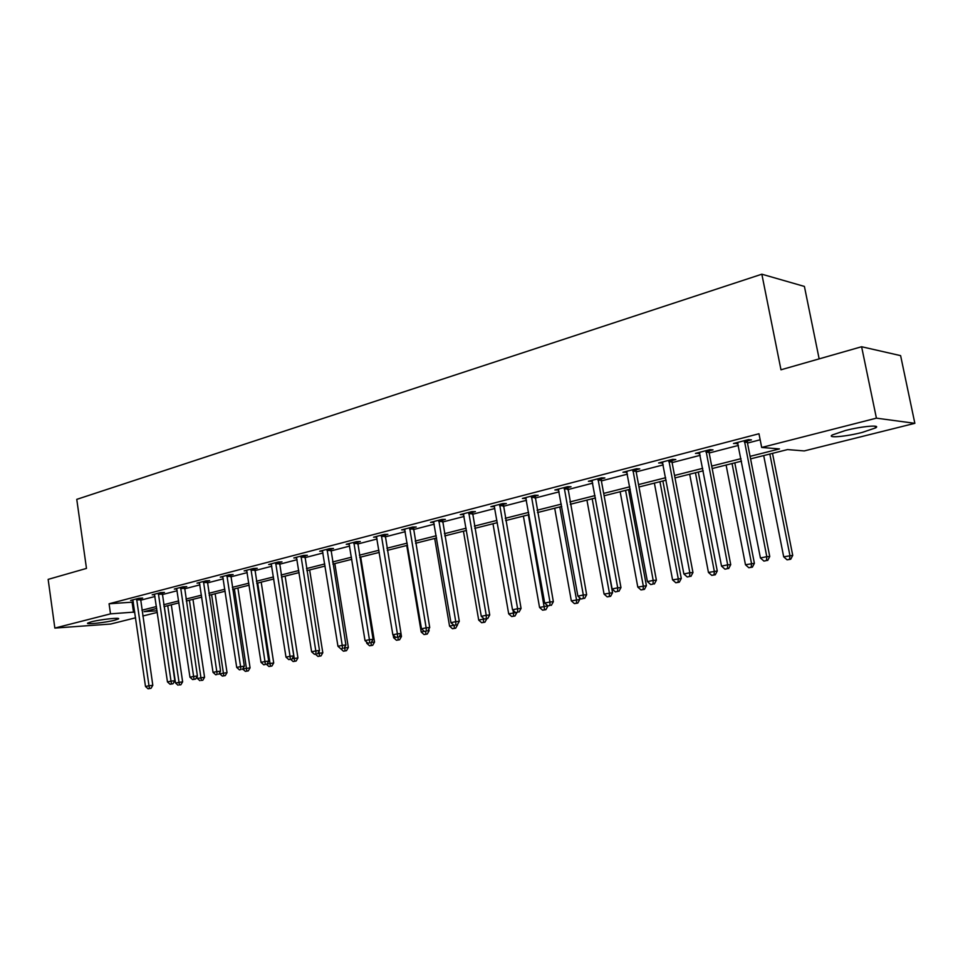 <?xml version="1.0" encoding="UTF-8"?>
<svg xmlns="http://www.w3.org/2000/svg" width="963" height="963" viewBox="0 0 963 963"><rect width="100%" height="100%" fill="white"/><g stroke="black" fill="none" stroke-linecap="round" stroke-linejoin="round"><path stroke-width="1.44" d="M91.268 621.845C100.501 619.402 121.446 617.187 118.389 618.956L114.766 620.196C105.593 622.592 84.876 624.818 87.753 623.061L91.268 621.845M845.333 430.533C862.066 426.176 881.735 424.527 875.499 427.933L862.21 432.423C845.719 436.672 826.374 438.346 832.369 434.939L845.333 430.533M819.152 358.874L804.406 286.432L761.841 274.202L76.763 499.364L86.477 568.411L48.15 579.377L54.843 628.081L110.504 613.864L134.772 612.035M761.841 274.202L780.981 369.792L861.608 346.74L900.61 355.636L914.85 423.323L804.249 450.925L787.517 449.577L750.586 458.87M157.306 612.384L142.777 616.019M135.602 617.801L110.661 624.036L54.843 628.081M750.093 456.354L779.476 448.914L761.685 447.47L758.976 433.747L109.072 603.777L133.339 602.092M140.49 600.238L154.983 596.494M162.205 594.616L177.18 590.74M184.475 588.85L199.931 584.854M207.31 582.94L223.284 578.811M230.735 576.873L247.238 572.6M254.762 570.65L271.831 566.232M279.439 564.27L297.073 559.696M304.777 557.709L323.014 552.979M330.803 550.968L349.677 546.081M357.55 544.047L377.087 538.979M385.031 536.921L405.267 531.684M413.308 529.602L434.265 524.173M442.402 522.066L464.106 516.457M472.339 514.326L494.826 508.5M503.155 506.333L526.484 500.303M534.91 498.112L559.106 491.852M567.628 489.649L592.739 483.137M601.369 480.91L627.443 474.157M636.17 471.894L663.254 464.888M672.09 462.601L700.221 455.318M709.177 452.995L738.428 445.424M747.481 443.076L760.168 439.79M747.408 440.922L751.453 439.874L748.456 439.61L733.481 443.498L737.995 443.377M709.093 450.877L713.017 449.865L709.924 449.637L695.442 453.404L699.812 453.296M672.018 460.519L675.809 459.532L672.643 459.339L658.62 462.986L662.845 462.902M636.098 469.848L639.781 468.897L636.531 468.74L622.953 472.267L627.045 472.207M601.297 478.888L604.86 477.961L601.562 477.841L588.393 481.271L592.365 481.211M567.568 487.663L571.023 486.76L567.652 486.664L554.893 489.986L558.745 489.95M534.85 496.162L538.197 495.295L534.778 495.223L522.391 498.449L526.123 498.425M503.095 504.407L506.345 503.565L502.879 503.529L490.865 506.658L494.488 506.646M472.267 512.424L475.433 511.606L471.918 511.582L460.242 514.627L463.769 514.627M442.342 520.201L445.4 519.406L441.848 519.418L430.509 522.367L433.916 522.343M413.247 527.76L416.233 526.978L412.633 527.014L401.619 529.879L404.929 529.843M384.983 535.103L387.872 534.345L384.249 534.405L373.548 537.198L376.738 537.137M357.49 542.241L360.306 541.519L356.647 541.591L346.235 544.3L349.34 544.227M330.742 549.199L333.487 548.489L329.803 548.573L319.668 551.221L322.677 551.137M304.729 555.952L307.39 555.266L303.682 555.374L293.823 557.95L296.736 557.854M279.39 562.536L281.99 561.862L278.247 561.995L268.653 564.499L271.494 564.39M254.714 568.952L257.253 568.29L253.498 568.447L244.145 570.878L246.901 570.758M230.687 575.2L233.154 574.562L229.375 574.718L220.262 577.09L222.947 576.969M207.262 581.279L209.669 580.653L205.877 580.833L196.994 583.145L199.606 583.024M184.427 587.213L186.774 586.611L182.97 586.792L174.315 589.055L176.855 588.923M162.169 593.003L164.444 592.414L160.64 592.606L152.19 594.809L154.67 594.677M140.454 598.649L142.68 598.071L138.853 598.276L130.619 600.431L133.026 600.286M861.608 346.74L876.414 418.159L914.85 423.323M109.072 603.777L110.504 613.864M761.685 447.47L876.414 418.159M141.934 610.217L156.451 606.546M163.686 604.716L178.685 600.924M185.991 599.07L201.472 595.158M208.863 593.292L224.861 589.236M232.324 587.358L248.863 583.169M256.399 581.255L273.492 576.933M281.124 575.007L298.795 570.541M306.499 568.591L324.772 563.957M332.572 561.995L351.483 557.204M359.368 555.206L378.941 550.258M386.909 548.236L407.168 543.12M415.234 541.074L436.227 535.765M444.376 533.707L466.128 528.193M474.374 526.111L496.908 520.405M505.25 518.299L528.627 512.388M537.065 510.246L561.321 504.118M569.855 501.952L595.026 495.584M603.669 493.405L629.79 486.797M638.541 484.582L665.674 477.708M674.533 475.469L702.725 468.331M711.693 466.068L741.016 458.653M156.728 608.46L144.041 611.661L157.077 610.795M741.498 461.169L712.175 468.548M703.207 470.811L674.991 477.913M666.131 480.152L638.987 486.989M630.235 489.192L604.102 495.776M595.459 497.955L570.277 504.287M561.742 506.442L537.486 512.557M529.036 514.675L505.659 520.574M497.305 522.668L474.759 528.35M466.501 530.432L444.75 535.909M436.6 537.968L415.595 543.252M407.542 545.287L387.258 550.391M379.29 552.401L359.705 557.336M351.832 559.322L332.909 564.077M325.109 566.051L306.824 570.65M299.12 572.6L281.437 577.042M273.805 578.968L256.712 583.277M249.164 585.179L232.625 589.344M225.161 591.222L209.164 595.254M201.773 597.12L186.28 601.02M178.974 602.862L163.975 606.63M132.112 602.417L133.532 612.348M736.322 442.763L736.526 443.75M698.38 452.646L698.56 453.621M661.629 462.204L661.81 463.167M626.046 471.473L626.215 472.412M591.547 480.441L591.727 481.38M558.107 489.156L558.275 490.071M525.666 497.594L525.834 498.497M499.616 504.371L517.613 608.724L512.521 609.796L494.344 506.682M744.399 440.657L766.789 556.662L760.433 557.986L737.502 442.45M747.589 439.826L747.348 442.402L769.75 556.518L766.789 556.662L766.464 560.574L763.924 561.092L766.464 560.574M767.655 560.502L769.75 556.518M760.433 557.986L763.924 561.092M763.695 455.571L783.689 556.819L792.73 555.386L772.507 453.356M789.576 559.322L787.084 559.84L790.707 559.262L789.576 559.322L789.925 555.519L769.834 454.03M787.084 559.84L783.689 556.819M792.73 555.386L790.707 559.262M705.999 450.66L727.679 564.836L721.528 566.124L699.331 452.393M709.274 449.805L709.045 452.333L730.724 564.667L727.679 564.836L727.414 568.664L724.958 569.181L727.414 568.664M728.642 568.591L730.724 564.667M721.528 566.124L724.958 569.181M668.84 460.326L689.821 572.744L683.874 573.984L662.388 462.011M672.186 459.459L671.969 461.951L692.963 572.552L689.821 572.744L689.628 576.5L687.257 576.993L689.628 576.5M690.892 576.416L692.963 572.552M683.874 573.984L687.257 576.993M726.102 465.045L745.47 564.751L754.39 563.331L734.805 462.854M751.224 567.219L748.805 567.725L752.38 567.159L751.224 567.219L751.513 563.487L732.049 463.54M748.805 567.725L745.47 564.751M754.39 563.331L752.38 567.159M689.677 474.217L708.443 572.431L717.266 571.023L698.283 472.051M714.077 574.875L711.729 575.356L715.268 574.791L714.077 574.875L714.293 571.215L695.442 472.761M711.729 575.356L708.443 572.431M717.266 571.023L715.268 574.791M632.86 469.691L653.191 580.4L647.425 581.604L626.6 471.328M636.266 468.812L636.049 471.256L656.393 580.183L653.191 580.4L653.046 584.084L650.747 584.565L653.046 584.084M654.334 583.999L656.393 580.183M647.425 581.604L650.747 584.565M597.987 478.767L617.692 587.815L612.119 588.983L591.932 480.344M601.454 477.865L601.261 480.272L620.966 587.574L617.692 587.815L617.62 591.438L615.381 591.896L617.62 591.438M618.932 591.33L620.966 587.574M612.119 588.983L615.381 591.896M564.198 487.567L583.301 595.002L577.896 596.133L558.323 489.096M567.713 486.664L586.648 594.737L583.301 595.002L583.277 598.553L581.11 598.998L583.277 598.553M584.613 598.444L586.648 594.737M577.896 596.133L581.11 598.998M654.383 483.113L672.571 579.87L681.286 578.486L662.881 480.97M678.084 582.278L675.809 582.747L679.3 582.194L678.084 582.278L678.241 578.691L659.956 481.705M675.809 582.747L672.571 579.87M681.286 578.486L679.3 582.194M620.148 491.732L637.795 587.081L646.402 585.709L628.55 489.613M643.188 589.464L640.985 589.922L644.428 589.368L643.188 589.464L643.296 585.937L625.565 490.372M640.985 589.922L637.795 587.081M646.402 585.709L644.428 589.368M586.936 500.098L604.066 594.075L612.564 592.726L595.23 498.003M609.338 596.434L607.196 596.879L610.602 596.326L609.338 596.434L609.398 592.967L592.185 498.774M607.196 596.879L604.066 594.075M612.564 592.726L610.602 596.326M531.42 496.101L549.957 601.971L544.709 603.067L525.726 497.582M534.983 495.223L553.352 601.694L549.957 601.971L549.981 605.462L547.887 605.896L549.981 605.462M551.342 605.342L553.352 601.694M544.709 603.067L547.887 605.896M554.7 508.223L571.324 600.864L579.738 599.528L579.353 597.433M576.488 603.199L574.417 603.62L577.788 603.091L576.488 603.199L576.512 599.793L559.792 506.935M574.417 603.62L571.324 600.864M579.738 599.528L577.788 603.091M503.228 503.529L521.067 608.435L517.613 608.724L517.685 612.155L515.65 612.576L517.685 612.155M519.057 612.035L521.067 608.435M512.521 609.796L515.65 612.576M523.391 516.108L539.557 607.46L547.803 605.823M544.613 609.76L542.59 610.169L545.925 609.639L544.613 609.76L528.35 514.856M542.59 610.169L539.557 607.46M547.863 606.136L545.925 609.639M468.752 512.412L486.231 615.285L481.283 616.32L463.384 513.809M472.388 511.594L489.722 614.972L486.231 615.285L486.339 618.655L484.353 619.065L486.339 618.655M487.735 618.523L489.722 614.972M481.283 616.32L484.353 619.065M492.984 523.764L508.693 613.864L516.878 612.468M513.64 616.139L511.69 616.537L514.976 616.007L513.64 616.139L513.135 610.337M511.69 616.537L508.693 613.864M516.902 612.552L514.976 616.007M438.779 520.213L455.752 621.653L450.949 622.664L433.555 521.573M442.45 519.406L459.291 621.328L455.752 621.653L455.908 624.963L453.982 625.36L455.908 624.963M457.317 624.831L459.291 621.328M450.949 622.664L453.982 625.36M463.432 531.203L478.695 620.076L483.45 619.101L483.27 618.102M481.656 622.724L484.907 622.206L481.656 622.724L478.695 620.076M483.558 622.327L483.45 619.101L484.305 619.016M486.809 618.788L484.907 622.206M409.66 527.796L426.152 627.84L421.493 628.815L404.58 529.108M413.356 527.014L429.727 627.503L426.152 627.84L426.344 631.09L424.478 631.487L426.344 631.09M427.777 630.958L429.727 627.503M421.493 628.815L424.478 631.487M434.698 538.437L449.552 626.131L453.838 625.24M452.466 628.731L455.668 628.213L452.466 628.731L449.552 626.131M454.175 625.348L454.307 628.345M457.569 624.843L455.668 628.213M381.348 535.163L397.394 633.847L392.856 634.798L376.425 536.439M385.08 534.393L401.005 633.498L397.394 633.847L397.611 637.049L395.805 637.434L397.611 637.049M399.055 636.904L401.005 633.498M392.856 634.798L395.805 637.434M427.825 630.861L429.137 630.741L428.848 629.056M406.747 545.479L421.204 632.005L424.334 631.355M424.069 634.569L427.247 634.063L424.069 634.569L421.204 632.005M425.706 631.367L425.875 634.208M429.137 630.741L427.247 634.063M353.83 542.325L369.431 639.697L365.025 640.612L349.039 543.577M357.586 541.567L373.078 639.324L369.431 639.697L369.684 642.839L367.926 643.212L369.684 642.839M371.14 642.694L373.078 639.324M365.025 640.612L367.926 643.212M399.176 636.699L401.475 636.471L400.981 633.534M393.193 635.099L393.626 637.723L395.661 637.301M396.455 640.263L399.597 639.757L396.455 640.263L393.626 637.723M398.008 637.121L398.201 639.901M401.475 636.471L399.597 639.757M327.059 549.295L342.238 645.379L337.953 646.269L322.388 550.511M330.839 548.549L345.91 644.993L342.238 645.379L342.527 648.472L340.818 648.833L342.527 648.472M343.996 648.316L345.91 644.993M337.953 646.269L340.818 648.833M371.321 642.381L374.547 642.056L360.692 557.083M366.578 642.008L366.783 643.296L367.794 643.091M369.587 645.788L372.693 645.294L369.587 645.788L366.783 643.296M371.068 642.706L371.285 645.439M374.547 642.056L372.693 645.294M301.01 556.072L315.792 650.904L311.615 651.782L296.472 557.252M304.802 555.338L319.487 650.519L315.792 650.904L316.105 653.949L314.444 654.298L316.105 653.949M317.585 653.793L319.487 650.519M311.615 651.782L314.444 654.298M344.188 647.979L348.341 647.485L334.835 563.596M340.661 648.689L343.418 651.181L346.487 650.687L343.418 651.181M345.079 650.832L344.682 647.124M348.341 647.485L346.487 650.687M275.659 562.669L290.044 656.285L285.987 657.127L271.229 563.824M279.463 561.959L293.763 655.887L290.044 656.285L290.393 659.282L288.768 659.619L290.393 659.282M291.885 659.125L293.763 655.887M285.987 657.127L288.768 659.619M317.778 653.456L322.81 652.77L309.653 569.94M319.547 656.092L317.934 656.429L320.98 655.935L319.547 656.092L318.97 651.409M317.934 656.429L315.443 654.19M322.81 652.77L320.98 655.935M250.958 569.097L264.981 661.521L261.021 662.351L246.66 570.216M254.786 568.387L268.725 661.112L264.981 661.521L265.355 664.47L263.778 664.807L265.355 664.47M266.847 664.314L268.725 661.112M261.021 662.351L263.778 664.807M292.078 658.788L297.94 657.922L285.12 576.115M294.69 661.208L293.113 661.533L296.123 661.051L294.69 661.208L281.641 576.993M293.113 661.533L290.694 659.366M297.94 657.922L296.123 661.051M226.907 575.356L240.569 666.625L236.717 667.431L222.718 576.452M230.747 574.658L244.337 666.203L240.569 666.625L240.967 669.538L239.426 669.851L240.967 669.538M242.471 669.357L244.337 666.203M236.717 667.431L239.426 669.851M267.04 663.989L273.709 662.953L261.202 582.146M270.459 666.203L268.93 666.516L271.903 666.035L270.459 666.203L257.699 583.024M268.93 666.516L266.534 664.374M273.709 662.953L271.903 666.035M203.47 581.459L216.795 671.596L213.04 672.379L199.389 582.531M207.322 580.773L220.575 671.163L216.795 671.596L217.217 674.461L215.712 674.774L217.217 674.461M218.721 674.281L220.575 671.163M213.04 672.379L215.712 674.774M242.712 668.948L250.079 667.841L237.885 588.02M246.841 671.067L245.348 671.367L248.285 670.898L246.841 671.067L234.37 588.899M245.348 671.367L242.724 669.032M250.079 667.841L248.285 670.898M180.623 587.406L193.611 676.435L189.952 677.206L176.638 588.441M184.487 586.72L197.403 676.002L193.611 676.435L194.057 679.264L192.588 679.565L195.573 679.084L194.057 679.264M195.573 679.084L197.403 676.002M189.952 677.206L192.588 679.565M219.612 672.788L219.769 673.787L227.039 672.619L215.146 593.75M223.801 675.797L222.345 676.098L225.258 675.629L223.801 675.797L211.607 594.64M222.345 676.098L219.769 673.787M227.039 672.619L225.258 675.629M158.353 593.208L171.017 681.154L167.454 681.9L154.465 594.219M162.229 592.522L174.821 680.721L171.017 681.154L171.486 683.935L170.054 684.236L173.003 683.766L171.486 683.935M173.003 683.766L174.821 680.721M167.454 681.9L170.054 684.236M197.078 676.544L197.367 678.434L204.565 677.278L192.961 599.335M201.339 680.432L202.796 680.251L201.339 680.432L189.398 600.226M199.919 680.721L197.367 678.434M204.565 677.278L202.796 680.251M136.626 598.866L148.988 685.764L145.497 686.487L132.834 599.853M140.502 598.192L152.804 685.319L148.988 685.764L149.47 688.509L148.073 688.798L150.998 688.328L149.47 688.509M150.998 688.328L152.804 685.319M145.497 686.487L148.073 688.798M164.312 606.546L175.507 682.972L182.633 681.828L171.306 604.788M179.419 684.946L180.875 684.765L179.419 684.946L167.731 605.691M178.023 685.223L175.507 682.972M182.633 681.828L180.875 684.765M744.327 441.09L747.336 441.355M744.339 442.149L747.348 442.402M705.927 451.081L709.033 451.31M705.951 452.116L709.045 452.333M668.779 460.747L671.945 460.928M668.791 461.759L671.969 461.951M632.787 470.1L636.037 470.257M632.811 471.112L636.049 471.256M597.927 479.177L601.237 479.297M597.939 480.164L601.261 480.272M564.137 487.964L567.508 488.06M564.149 488.939L567.52 489.023M531.359 496.487L534.79 496.547M531.371 497.45L534.802 497.498M499.568 504.756L503.035 504.793M499.58 505.707L503.047 505.731M468.704 512.785L472.219 512.798M468.716 513.712L472.231 513.724M438.719 520.586L442.282 520.574M438.731 521.501L442.294 521.489M409.6 528.157L413.199 528.121M409.612 529.06L413.211 529.024M381.3 535.524L384.935 535.464M381.312 536.415L384.947 536.355M353.782 542.687L357.442 542.602M353.794 543.565L357.454 543.481M327.011 549.644L330.694 549.548M327.023 550.511L330.706 550.415M300.962 556.421L304.681 556.301M300.974 557.276L304.693 557.156M275.611 563.018L279.342 562.886M275.623 563.861L279.354 563.728M250.922 569.434L254.677 569.289M250.934 570.265L254.689 570.12M226.871 575.693L230.639 575.525M226.883 576.512L230.651 576.343M203.434 581.796L207.226 581.616M203.446 582.603L207.226 582.422M180.587 587.731L184.39 587.538M180.599 588.537L184.402 588.333M158.317 593.533L162.121 593.316M158.317 594.315L162.133 594.111M136.59 599.179L140.405 598.962M136.59 599.961L140.417 599.744M875.499 427.933L875.138 426.188"/></g></svg>
